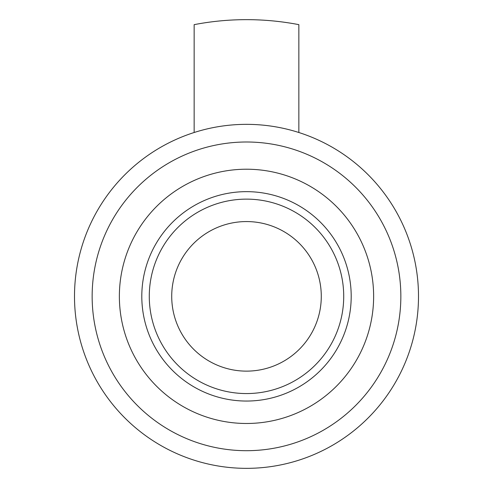 <?xml version="1.0" encoding="UTF-8"?>
<svg xmlns="http://www.w3.org/2000/svg" width="493" height="493" viewBox="0 0 493 493"><rect width="100%" height="100%" fill="white"/><g stroke="black" fill="none" stroke-linecap="round" stroke-linejoin="round"><path stroke-width="0.74" d="M298.85 132.506L298.85 24.65A276.696 276.696 0 0 0 194.15 24.65L194.15 132.506M92.148 296.348A154.352 154.352 0 0 1 323.673 162.678A154.352 154.352 0 0 1 323.673 430.019A154.352 154.352 0 0 1 92.148 296.348M246.5 124.347A172.002 172.002 0 0 0 97.546 382.352A172.002 172.002 0 0 0 395.454 382.352A172.002 172.002 0 0 0 246.5 124.347M246.5 221.567A74.782 74.782 0 0 0 181.738 333.743A74.782 74.782 0 0 0 311.262 333.743A74.782 74.782 0 0 0 246.5 221.567M246.5 199.129A97.22 97.22 0 0 0 162.308 344.958A97.22 97.22 0 0 0 330.692 344.958A97.22 97.22 0 0 0 246.5 199.129M246.5 169.216A127.132 127.132 0 0 0 119.368 296.348A127.132 127.132 0 0 0 246.5 423.481A127.132 127.132 0 0 0 373.632 296.348A127.132 127.132 0 0 0 246.5 169.216M246.5 191.654A104.695 104.695 0 0 0 155.831 348.699A104.695 104.695 0 0 0 337.169 348.699A104.695 104.695 0 0 0 246.5 191.654"/></g></svg>
